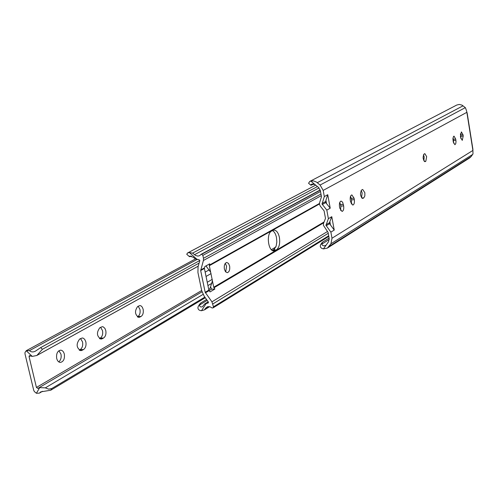 <?xml version="1.0" encoding="UTF-8"?>
<svg xmlns="http://www.w3.org/2000/svg" width="498" height="498" viewBox="0 0 498 498"><rect width="100%" height="100%" fill="white"/><g stroke="black" fill="none" stroke-linecap="round" stroke-linejoin="round"><path stroke-width="0.75" d="M361.193 190.423L362.146 192.907L361.523 197.662M363.783 197.887L364.841 195.926L364.847 192.695L362.706 189.477L361.66 189.975C359.842 193.473 360.197 196.28 362.725 198.397L363.783 197.887L361.853 198.036M423.474 154.772L424.159 156.876L423.879 160.767M425.821 161.252L426.662 156.646L424.85 153.652L424.047 154.044C422.584 157.163 422.902 159.702 425.006 161.657L425.821 161.252L424.346 161.389M324.323 196.586L327.74 194.693L330.218 208.176L326.819 210.137L322.038 204.012L324.323 196.586L323.183 190.404L320.096 185.051L316.454 182.05L313.647 180.911L310.802 181.035L314.811 184.447L311.437 184.192L310.926 185.268L313.889 184.073M325.698 202.599L325.916 200.283L326.532 203.632L325.698 202.599L322.274 204.529M314.811 184.447L318.508 187.429L320.357 190.634L321.484 196.735L319.604 202.711L319.517 204.417L320.351 206.222L324.092 210.841L325.487 218.385L323.532 223.384L323.376 225.258L328.07 232.392L329.184 238.405L328.549 241.735L323.432 248.907L321.801 248.39L320.675 247.375L320.251 246.386L320.5 244.867M334.239 230.07L330.46 224.94L329.844 221.616L331.78 216.686L334.239 230.07L330.871 232.136L325.972 225.289L328.394 218.684L326.819 210.137M330.46 224.94L329.365 223.266L329.844 221.616M308.567 183.258L309.775 181.434L456.753 105.041L459.268 104.437L462.02 105.122L465.4 107.699L466.309 110.133L467.192 113.245L472.888 149.163L472.988 153.913L471.145 156.565L469.664 157.934L327.472 248.016M309.775 181.434L310.802 181.035M343.645 205.898L342.636 202.232L341.105 201.086C339.673 201.628 339.138 203.477 339.499 206.633L339.779 208.158L342.033 211.445C343.471 210.903 344.006 209.054 343.645 205.898L340.875 206.104L340.564 210.393M354.327 199.654L354.059 198.16L351.856 194.905C350.474 195.434 349.957 197.245 350.312 200.345L350.58 201.846L352.777 205.089C354.165 204.56 354.676 202.748 354.327 199.654L351.588 199.866L351.32 203.999M455.888 140.299L455.682 139.029L454.02 136.147L453.529 136.446L452.919 138.768L453.242 141.843L454.898 144.719L455.763 143.654L456.006 141.656L455.888 140.299L453.479 140.536L453.535 143.069M463.215 136.016L463.016 134.765L461.391 131.908L460.438 136.259L460.638 137.516L462.262 140.368L463.215 136.016L460.837 136.253L460.899 138.643M331.78 216.686L328.394 218.684M330.871 232.136L331.998 238.231L330.94 243.783L327.379 248.079L323.432 248.907M329.122 238.081L322.511 242.184L321.82 244.12C322.393 245.788 323.675 246.205 325.673 245.377L326.065 245.097M339.804 202.344L340.875 206.104M350.573 196.206L351.588 199.866M452.981 138.033L453.479 140.536M460.37 133.862L460.837 136.253M327.74 194.693L325.916 200.283M330.218 208.176L326.532 203.632M225.277 263.361L226.59 266.212L225.687 271.933M229.634 266.057L228.501 263.417L226.764 262.458C224.729 263.112 223.938 265.322 224.374 269.088L225.507 271.721L227.237 272.68C229.273 272.026 230.07 269.823 229.634 266.057M272.493 230.605C274.404 231.695 275.736 234.016 276.49 237.577L276.826 241.991L276.153 246.099L273.595 250.052L272.649 250.606M276.427 249.89C279.247 247.568 280.237 243.404 279.397 237.397C278.32 232.691 276.49 230.257 273.894 230.082L271.628 231.035C265.963 233.624 268.204 251.776 274.074 250.911L276.427 249.89L273.595 250.052M210.648 272.194L209.316 265.708L209.714 263.816L204.803 266.561L204.398 268.459L208.867 290.104L210.031 291.921L214.893 289.033L213.735 287.228L210.648 272.194L205.948 265.92M206.334 265.702L206.402 266.455M206.558 299.497L200.756 302.983L199.555 305.013C199.679 306.762 200.638 307.328 202.431 306.724L204.666 303.973L208.276 302.927L208.351 301.975L204.161 296.192L201.709 290.689L197.924 272.443L198.061 266.779L199.804 260.666L199.076 259.682L195.322 258.954L193.299 257.254L189.62 256.14L189.477 256.694L191.493 256.184M320.189 189.956L201.061 254.335L201.646 254.304L202.86 255.374L203.464 258.313L203.408 260.485L200.669 270.551L205.17 292.295L211.936 301.838L213.468 306.824L213.1 307.851L212.136 307.982L209.826 306.693L207.467 306.737L205.606 308.194L204.398 309.887L201.491 310.721C199.156 310.522 197.961 309.476 197.899 307.571L198.322 306.276M208.27 306.563L205.606 308.194M204.373 309.905L209.67 306.656L204.398 309.887M208.737 289.475L209.745 288.877L210.586 286.761L211.544 289.17L209.092 290.627M186.775 254.285L187.466 253.034L189.365 252.542L192.602 253.121L195.558 255.462L197.855 256.096L199.642 255.673L201.061 254.335M317.469 186.545L192.602 253.121M319.013 187.914L194.506 254.708M214.893 289.033L211.544 289.17M210.586 286.761L212.409 280.772M207.529 283.611L205.749 274.989M58.889 350.729L60.98 354.165C61.553 357.558 60.818 360.135 58.764 361.89M64.329 354.128C63.644 351.613 62.399 350.287 60.588 350.156C57.444 350.953 56.143 353.723 56.697 358.467C57.382 360.969 58.621 362.295 60.414 362.432C63.576 361.635 64.877 358.865 64.329 354.128M80.527 338.559L82.55 341.952C83.11 345.463 82.326 348.015 80.203 349.615L79.263 350.156M83.515 349.571C85.637 347.971 86.415 345.413 85.855 341.896L84.716 339.356L83.234 338.167L82.226 337.974L79.636 339.063C75.957 344.068 76.368 347.946 80.875 350.692L83.515 349.571L80.203 349.615M100.59 327.298L102.526 330.641C103.067 334.077 102.327 336.561 100.291 338.098L99.494 338.559M103.565 338.036C105.588 336.499 106.329 334.009 105.788 330.566L104.929 328.4L103.248 326.875L102.277 326.688L99.837 327.721C96.313 332.614 96.73 336.405 101.082 339.107L103.565 338.036L100.291 338.098M138.176 306.202L139.963 309.439C140.473 312.738 139.795 315.097 137.934 316.523L137.386 316.84M141.121 316.435C142.982 315.004 143.654 312.638 143.15 309.339L142.328 307.216L141.04 305.878L139.838 305.554L137.666 306.488C134.435 311.157 134.852 314.798 138.917 317.394L141.121 316.435L137.934 316.523M42.479 391.291L39.386 393.134L36.404 393.277L34.331 391.54L33.683 390.171L24.993 353.879L24.981 352.491L26.22 350.723L29.438 350.648C31.225 352.186 33.248 352.335 35.501 351.09L40.662 347.61L42.436 349.272L36.815 355.491L32.245 356.406L29.382 355.628L29.065 356.618L36.435 387.444L37.842 388.415L39.691 387.637L45.324 387.861L48.723 389.162L51.724 388.565L50.746 390.22L40.73 391.876L39.554 393.028M196.903 259.526L29.438 350.648M199.829 260.485L40.662 347.61M199.113 263.081L42.436 349.272M198.241 266.144L37.537 355.074M203.053 294.411L45.324 387.861M204.834 297.119L51.724 388.565M205.288 297.742L50.746 390.22M329.57 223.733L326.178 225.762M312.937 183.918L310.82 185.032M463.065 105.813L317.301 182.679M465.325 107.636L320.096 185.051M466.844 112.324L323.183 190.404M472.895 150.359L466.869 112.399M472.895 150.446L331.998 238.231M472.751 154.38L330.94 243.783M471.145 156.565L329.097 246.435M329.265 239.482L321.82 244.12M329.408 222.731L326.016 224.754M325.487 201.59L322.063 203.52M463.016 134.765L460.638 135.002M455.682 139.029L453.273 139.266M425.298 161.564L424.707 161.613M363.135 198.266L362.301 198.329M354.059 198.16L351.32 198.378M343.371 204.379L340.601 204.591M204.417 267.899L200.682 269.984M204.398 268.459L200.669 270.551M208.867 290.104L205.17 292.295M209.11 290.658L205.419 292.843M328.244 233.307L212.87 303.929M327.447 231.526L211.936 301.838M328.705 235.803L213.468 306.824M207.205 300.394L199.555 305.013M208.45 302.74L208.04 302.989M190.746 256.016L189.477 256.694M320.251 190.161L201.646 254.304M320.513 191.493L202.86 255.374M320.98 194.021L203.464 258.313M321.291 195.67L203.408 260.485M319.461 203.483L209.328 265.148M319.461 203.956L209.316 265.708M324.086 221.965L213.735 287.228M323.787 222.737L213.978 287.769M206.353 303.214L201.491 310.721M189.365 252.542L197.32 259.607M205.157 272.132L209.235 269.823M206.166 276.384L211.065 273.583M207.934 285.584L211.986 283.219M207.367 282.204L212.254 279.372M275.406 250.494L272.73 250.643M30.465 355.846L29.065 356.618M275.817 247.033L271.354 249.654M201.678 290.521L36.435 387.444M36.404 393.277L39.691 387.637M32.245 356.406L26.22 350.723M139.988 317.083L137.865 317.145M102.327 338.752L99.874 338.796M82.22 350.318L79.574 350.349M320.463 244.916L322.025 242.651M310.926 185.268L308.542 183.239M328.817 236.413L213.1 307.851M208.232 301.807L204.921 303.811M315.751 185.088L187.466 253.034M198.26 306.37L199.91 303.811M189.445 256.663L186.738 254.254M42.498 391.285L39.386 393.134M195.365 258.979L26.332 350.66M198.235 266.169L36.958 355.416M274.722 249.019L272.325 250.432M201.995 291.816L38.153 388.222"/></g></svg>
